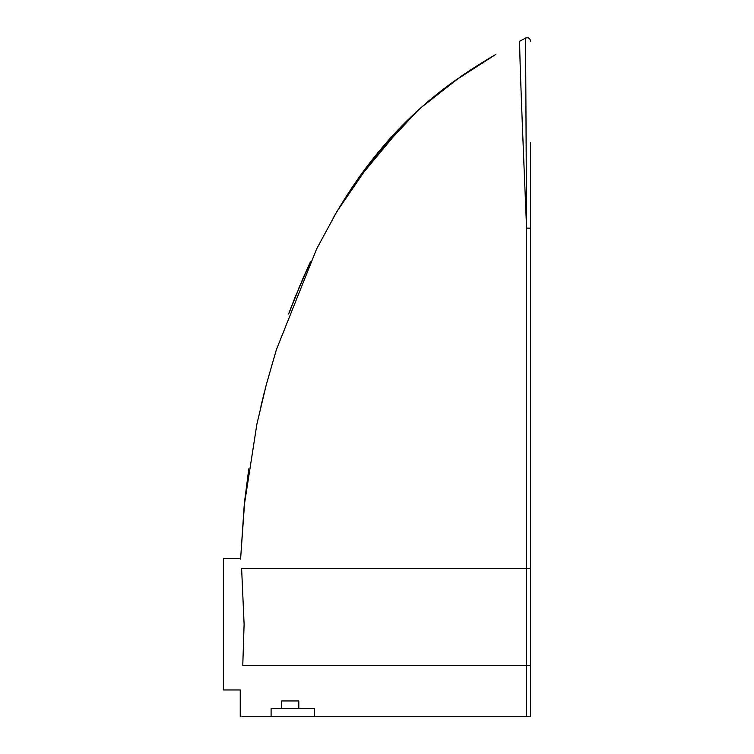 <?xml version="1.0" encoding="UTF-8"?>
<svg xmlns="http://www.w3.org/2000/svg" width="754" height="754" viewBox="0 0 754 754"><rect width="100%" height="100%" fill="white"/><g stroke="black" fill="none" stroke-linecap="round" stroke-linejoin="round"><path stroke-width="1.13" d="M241.902 716.3L314.456 716.3L314.456 708.619L281.6 708.619L281.6 700.947L298.81 700.947L298.81 708.619M281.6 708.619L271.101 708.619L271.101 716.3M314.456 716.3L526.584 716.3L526.575 228.113C522.513 130.932 519.054 44.778 519.798 41.451L519.798 41.461C519.054 44.769 522.503 130.904 526.575 228.076L525.566 38.096L526.575 228.113L530.58 228.16L530.58 568.507L530.58 142.779M526.584 568.507L241.619 568.507C240.29 555.321 240.29 555.321 241.619 568.507C240.29 555.321 240.29 555.321 241.619 568.507L244.107 624.265L242.779 665.339C239.885 697.855 239.885 697.855 242.779 665.339L530.58 665.339L530.58 716.3L526.584 716.3M519.864 41.112L525.698 38.02M530.58 142.713L530.58 665.339M527.159 568.507L530.58 568.507L530.58 228.16M240.243 716.3L240.243 689.967L223.42 689.967L223.42 558.573L240.62 558.573L244.796 499.883L248.782 468.903M281.6 700.947L298.81 700.947M530.58 568.507L526.603 568.507M337.142 211.224L336.52 212.279C338.292 209.178 348.348 192.694 354.408 184.08C369.045 162.468 385.822 142.129 404.719 123.072C420.949 106.861 438.366 92.252 456.962 79.255L495.133 54.835L456.189 79.783C429.733 98.472 406.255 119.669 385.746 143.392L357.622 179.433L336.114 212.967L316.633 248.933L276.407 349.611L266.294 384.672L256.888 424.134L244.155 506.047L240.601 559.1M260.912 406.312L264.296 392.457M261.713 402.956L263.014 397.612M265.276 388.602L265.493 387.773M265.596 387.358L265.097 389.29M299.555 286.388L299.998 285.314M309.197 264.494L309.555 263.73M309.677 263.466L308.471 266.077M303.956 276.134L303.4 277.397M299.894 285.568L298.245 289.517M296.002 295.002L294.673 298.311M293.9 300.252L293.042 302.439M291.544 306.312L290.488 309.055M289.102 312.731L289.875 310.676M290.865 308.056L291.873 305.436M293.165 302.118L294.088 299.79M294.644 298.386L310.516 261.657L302.816 278.726L288.65 313.956L294.644 298.386M494.285 55.325L493.634 55.702M441.618 90.546L422.183 106.597M335.407 214.174L333.645 217.199M336.388 212.496L336.67 212.015M337.575 210.507L340.619 205.456M343.456 200.856L346.793 195.597M348.989 192.204L351.307 188.688M352.476 186.945L375.963 155.079M384.842 144.457L396.472 131.564M404.069 123.731L408.96 118.896M415.944 112.28L424.992 104.184M433.333 97.153L442.438 89.933M447.424 86.163L455.868 80.028M464.492 74.052L475.878 66.569M486.349 60.056L487.508 59.349M490.684 57.455L491.712 56.842M436.18 94.844L421.514 107.209M417.886 110.461L373.786 157.671L337.283 210.988L356.538 180.922L404.775 122.921L418.008 110.357M435.916 95.051L436.717 94.42M427.98 101.602L426.887 102.535L427.989 101.602M436.161 94.863L437.037 94.156M436.641 94.476L431.156 98.934M430.1 99.801L424.455 104.608M462.918 75.117L463.493 74.721M472.692 68.614L486.481 59.971M492.833 56.182L492.117 56.597M489.487 58.162L482.277 62.544M479.893 64.033L475.84 66.588M469.78 70.518L469.101 70.97M463.814 74.505L460.383 76.861M458.102 78.444L454.634 80.895M449.733 84.439L445.784 87.379M443.776 88.906L436.952 94.222M436.802 94.344L431.015 99.057M416.51 111.743L416.038 112.186M416.048 112.176L419.177 109.311M460.326 76.889C471.241 69.217 486.396 59.886 495.821 54.429L454.474 81.008C440.411 90.989 426.811 102.11 413.673 114.382L421.458 107.266L460.326 76.889M425.303 103.892L426.104 103.213M525.717 38.011L525.566 38.096C528.356 37.238 530.024 38.237 530.58 41.102L530.58 41.112"/></g></svg>
